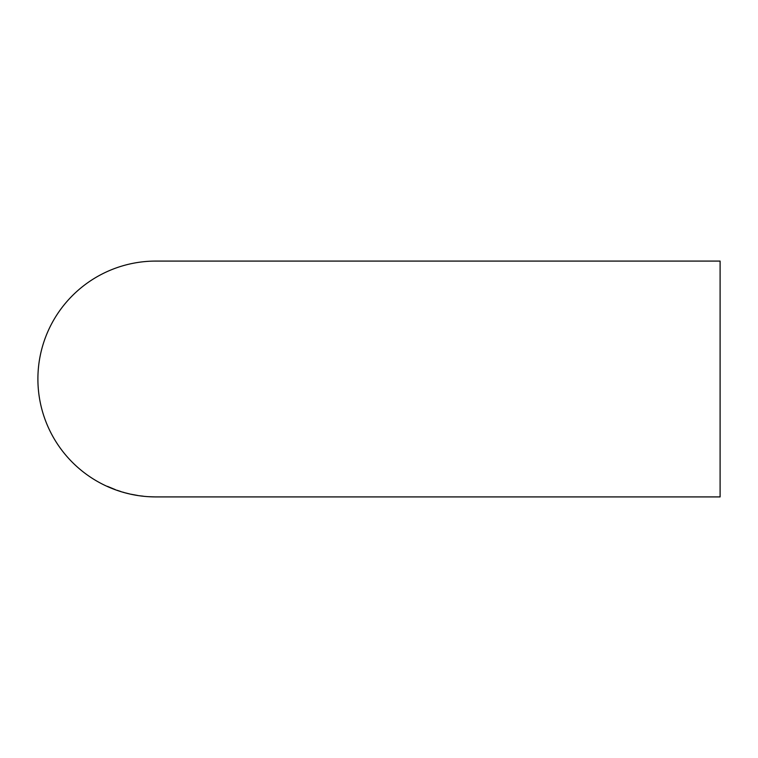 <?xml version="1.0" encoding="UTF-8"?>
<svg xmlns="http://www.w3.org/2000/svg" width="758" height="758" viewBox="0 0 758 758"><rect width="100%" height="100%" fill="white"/><g stroke="black" fill="none" stroke-linecap="round" stroke-linejoin="round"><path stroke-width="1.14" d="M155.57 496.916L148.672 496.689L155.57 496.916M156.053 496.916L720.1 496.916L720.1 261.084L155.816 261.084A117.916 117.916 0 0 0 37.9 379A117.916 117.916 0 0 0 155.816 496.916L156.053 496.916M143.281 496.196L139.425 495.751L143.253 496.177M137.634 495.448L130.831 494.197L137.634 495.448M125.307 492.852L129.514 493.903L125.307 492.852M120.873 491.516L116.988 490.274L120.873 491.516M115.159 489.554L107.513 486.371L115.159 489.554M107.532 486.503L115.225 489.63M113.312 488.872L115.169 489.535M111.407 488.105L113.454 488.872M113.615 488.948L109.029 487.176M114.032 489.166L111.398 488.133M117.139 490.284L118.873 490.881M118.883 490.862L119.451 491.042M122.711 492.084L123.279 492.302M123.289 492.274L124.16 492.501"/></g></svg>
